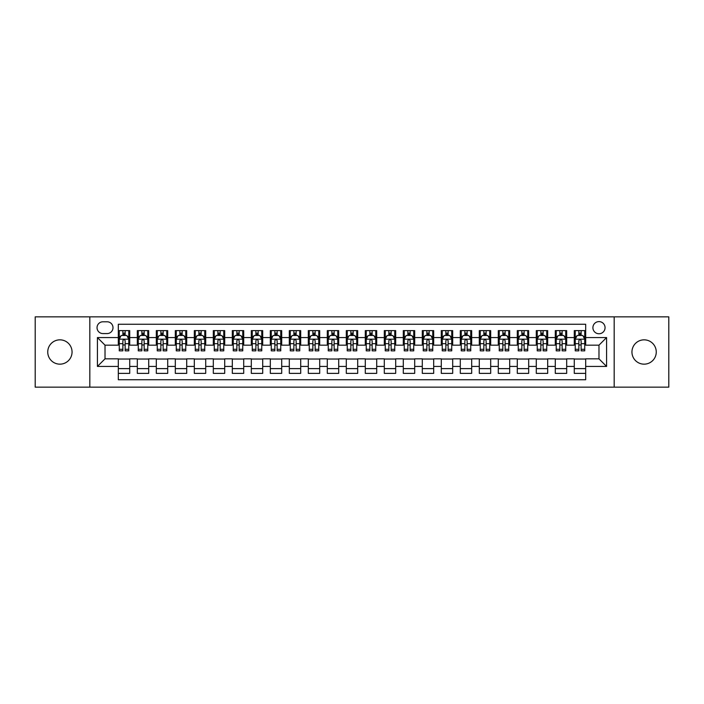 <?xml version="1.0" encoding="UTF-8"?>
<svg xmlns="http://www.w3.org/2000/svg" width="704" height="704" viewBox="0 0 704 704"><rect width="100%" height="100%" fill="white"/><g stroke="black" fill="none" stroke-linecap="round" stroke-linejoin="round"><path stroke-width="1.06" d="M644.098 339.838A12.162 12.162 0 0 0 631.946 352A12.162 12.162 0 0 0 644.098 364.162A12.162 12.162 0 0 0 656.26 352A12.162 12.162 0 0 0 644.098 339.838M59.902 339.838A12.162 12.162 0 0 0 47.74 352A12.162 12.162 0 0 0 59.902 364.162A12.162 12.162 0 0 0 72.054 352A12.162 12.162 0 0 0 59.902 339.838M598.981 321.605A6.081 6.081 0 0 0 592.9 327.686A6.081 6.081 0 0 0 598.981 333.758A6.081 6.081 0 0 0 605.062 327.686A6.081 6.081 0 0 0 598.981 321.605M614.178 387.147L668.8 387.147L668.8 316.853L614.178 316.853L614.178 387.147L89.822 387.147L89.822 316.853L35.2 316.853L35.2 387.147L89.822 387.147M585.684 330.625L574.279 330.625L574.279 337.559L566.685 337.559L566.685 345.162L574.279 345.162L574.279 337.559M566.685 337.559L566.685 330.625L555.28 330.625L555.28 337.559L547.686 337.559L547.686 345.162L555.28 345.162L555.28 337.559M547.686 337.559L547.686 330.625L536.29 330.625L536.29 337.559L528.686 337.559L528.686 345.162L536.29 345.162L536.29 337.559M528.686 337.559L528.686 330.625L517.29 330.625L517.29 337.559L509.687 337.559L509.687 345.162L517.29 345.162L517.29 337.559M509.687 337.559L509.687 330.625L498.291 330.625L498.291 337.559L490.688 337.559L490.688 345.162L498.291 345.162L498.291 337.559M490.688 337.559L490.688 330.625L479.292 330.625L479.292 337.559L471.689 337.559L471.689 345.162L479.292 345.162L479.292 337.559M471.689 337.559L471.689 330.625L460.293 330.625L460.293 337.559L452.69 337.559L452.69 345.162L460.293 345.162L460.293 337.559M452.69 337.559L452.69 330.625L441.294 330.625L441.294 337.559L433.69 337.559L433.69 345.162L441.294 345.162L441.294 337.559M433.69 337.559L433.69 330.625L422.294 330.625L422.294 337.559L414.691 337.559L414.691 345.162L422.294 345.162L422.294 337.559M414.691 337.559L414.691 330.625L403.295 330.625L403.295 337.559L395.701 337.559L395.701 345.162L403.295 345.162L403.295 337.559M395.701 337.559L395.701 330.625L384.296 330.625L384.296 337.559L376.702 337.559L376.702 345.162L384.296 345.162L384.296 337.559M376.702 337.559L376.702 330.625L365.297 330.625L365.297 337.559L357.702 337.559L357.702 345.162L365.297 345.162L365.297 337.559M357.702 337.559L357.702 330.625L346.298 330.625L346.298 337.559L338.703 337.559L338.703 345.162L346.298 345.162L346.298 337.559M338.703 337.559L338.703 330.625L327.298 330.625L327.298 337.559L319.704 337.559L319.704 345.162L327.298 345.162L327.298 337.559M319.704 337.559L319.704 330.625L308.299 330.625L308.299 337.559L300.705 337.559L300.705 345.162L308.299 345.162L308.299 337.559M300.705 337.559L300.705 330.625L289.309 330.625L289.309 337.559L281.706 337.559L281.706 345.162L289.309 345.162L289.309 337.559M281.706 337.559L281.706 330.625L270.31 330.625L270.31 337.559L262.706 337.559L262.706 345.162L270.31 345.162L270.31 337.559M262.706 337.559L262.706 330.625L251.31 330.625L251.31 337.559L243.707 337.559L243.707 345.162L251.31 345.162L251.31 337.559M243.707 337.559L243.707 330.625L232.311 330.625L232.311 337.559L224.708 337.559L224.708 345.162L232.311 345.162L232.311 337.559M224.708 337.559L224.708 330.625L213.312 330.625L213.312 337.559L205.709 337.559L205.709 345.162L213.312 345.162L213.312 337.559M205.709 337.559L205.709 330.625L194.313 330.625L194.313 337.559L186.71 337.559L186.71 345.162L194.313 345.162L194.313 337.559M186.71 337.559L186.71 330.625L175.314 330.625L175.314 337.559L167.71 337.559L167.71 345.162L175.314 345.162L175.314 337.559M167.71 337.559L167.71 330.625L156.314 330.625L156.314 337.559L148.72 337.559L148.72 345.162L156.314 345.162L156.314 337.559M148.72 337.559L148.72 330.625L137.315 330.625L137.315 345.162L129.721 345.162L129.721 330.625L118.316 330.625M118.316 373.375L129.721 373.375L129.721 358.838L137.315 358.838L137.315 373.375L148.72 373.375L148.72 358.838L156.314 358.838L156.314 366.441L148.72 366.441M156.314 366.441L156.314 373.375L167.71 373.375L167.71 358.838L175.314 358.838L175.314 366.441L167.71 366.441M175.314 366.441L175.314 373.375L186.71 373.375L186.71 358.838L194.313 358.838L194.313 366.441L186.71 366.441M194.313 366.441L194.313 373.375L205.709 373.375L205.709 358.838L213.312 358.838L213.312 366.441L205.709 366.441M213.312 366.441L213.312 373.375L224.708 373.375L224.708 358.838L232.311 358.838L232.311 366.441L224.708 366.441M232.311 366.441L232.311 373.375L243.707 373.375L243.707 358.838L251.31 358.838L251.31 366.441L243.707 366.441M251.31 366.441L251.31 373.375L262.706 373.375L262.706 358.838L270.31 358.838L270.31 366.441L262.706 366.441M270.31 366.441L270.31 373.375L281.706 373.375L281.706 358.838L289.309 358.838L289.309 366.441L281.706 366.441M289.309 366.441L289.309 373.375L300.705 373.375L300.705 358.838L308.299 358.838L308.299 366.441L300.705 366.441M308.299 366.441L308.299 373.375L319.704 373.375L319.704 358.838L327.298 358.838L327.298 366.441L319.704 366.441M327.298 366.441L327.298 373.375L338.703 373.375L338.703 358.838L346.298 358.838L346.298 366.441L338.703 366.441M346.298 366.441L346.298 373.375L357.702 373.375L357.702 358.838L365.297 358.838L365.297 366.441L357.702 366.441M365.297 366.441L365.297 373.375L376.702 373.375L376.702 358.838L384.296 358.838L384.296 366.441L376.702 366.441M384.296 366.441L384.296 373.375L395.701 373.375L395.701 358.838L403.295 358.838L403.295 366.441L395.701 366.441M403.295 366.441L403.295 373.375L414.691 373.375L414.691 358.838L422.294 358.838L422.294 366.441L414.691 366.441M422.294 366.441L422.294 373.375L433.69 373.375L433.69 358.838L441.294 358.838L441.294 366.441L433.69 366.441M441.294 366.441L441.294 373.375L452.69 373.375L452.69 358.838L460.293 358.838L460.293 366.441L452.69 366.441M460.293 366.441L460.293 373.375L471.689 373.375L471.689 358.838L479.292 358.838L479.292 366.441L471.689 366.441M479.292 366.441L479.292 373.375L490.688 373.375L490.688 358.838L498.291 358.838L498.291 366.441L490.688 366.441M498.291 366.441L498.291 373.375L509.687 373.375L509.687 358.838L517.29 358.838L517.29 366.441L509.687 366.441M517.29 366.441L517.29 373.375L528.686 373.375L528.686 358.838L536.29 358.838L536.29 366.441L528.686 366.441M536.29 366.441L536.29 373.375L547.686 373.375L547.686 358.838L555.28 358.838L555.28 366.441L547.686 366.441M555.28 366.441L555.28 373.375L566.685 373.375L566.685 358.838L574.279 358.838L574.279 366.441L566.685 366.441M102.934 333.573L107.114 333.573A5.887 5.887 0 0 0 113.001 327.686A5.887 5.887 0 0 0 107.114 321.79L102.934 321.79A5.887 5.887 0 0 0 97.038 327.686A5.887 5.887 0 0 0 102.934 333.573M614.178 316.853L89.822 316.853M585.684 337.559L585.684 324.262L118.316 324.262L118.316 345.162L105.019 345.162L105.019 358.838L118.316 358.838L118.316 379.738L585.684 379.738L585.684 358.838L598.981 358.838L598.981 345.162L585.684 345.162L585.684 337.559L606.584 337.559L606.584 366.441L585.684 366.441M118.316 366.441L97.416 366.441L97.416 337.559L118.316 337.559M574.279 366.441L574.279 373.375L585.684 373.375M118.316 335.377L119.266 335.377M122.874 335.377L125.154 335.377M128.77 335.377L129.721 335.377M118.316 344.969L119.266 344.969M122.874 344.969L125.154 344.969M128.77 344.969L129.721 344.969M118.316 359.031L129.721 359.031M118.316 368.623L129.721 368.623M137.315 344.969L138.266 344.969M141.874 344.969L144.153 344.969M147.77 344.969L148.72 344.969M137.315 335.377L138.266 335.377M141.874 335.377L144.153 335.377M147.77 335.377L148.72 335.377M137.315 359.031L148.72 359.031M137.315 368.623L148.72 368.623M156.314 359.031L167.71 359.031M156.314 368.623L167.71 368.623M156.314 335.377L157.265 335.377M160.873 335.377L163.152 335.377M166.769 335.377L167.71 335.377M156.314 344.969L157.265 344.969M160.873 344.969L163.152 344.969M166.769 344.969L167.71 344.969M175.314 359.031L186.71 359.031M175.314 368.623L186.71 368.623M175.314 335.377L176.264 335.377M179.872 335.377L182.151 335.377M185.759 335.377L186.71 335.377M175.314 344.969L176.264 344.969M179.872 344.969L182.151 344.969M185.759 344.969L186.71 344.969M194.313 359.031L205.709 359.031M194.313 368.623L205.709 368.623M194.313 335.377L195.263 335.377M198.871 335.377L201.15 335.377M204.758 335.377L205.709 335.377M194.313 344.969L195.263 344.969M198.871 344.969L201.15 344.969M204.758 344.969L205.709 344.969M213.312 359.031L224.708 359.031M213.312 368.623L224.708 368.623M213.312 335.377L214.262 335.377M217.87 335.377L220.15 335.377M223.758 335.377L224.708 335.377M213.312 344.969L214.262 344.969M217.87 344.969L220.15 344.969M223.758 344.969L224.708 344.969M232.311 359.031L243.707 359.031M232.311 368.623L243.707 368.623M232.311 335.377L233.262 335.377M236.87 335.377L239.149 335.377M242.757 335.377L243.707 335.377M232.311 344.969L233.262 344.969M236.87 344.969L239.149 344.969M242.757 344.969L243.707 344.969M251.31 359.031L262.706 359.031M251.31 368.623L262.706 368.623M251.31 335.377L252.261 335.377M255.869 335.377L258.148 335.377M261.756 335.377L262.706 335.377M251.31 344.969L252.261 344.969M255.869 344.969L258.148 344.969M261.756 344.969L262.706 344.969M270.31 359.031L281.706 359.031M270.31 368.623L281.706 368.623M270.31 335.377L271.26 335.377M274.868 335.377L277.147 335.377M280.755 335.377L281.706 335.377M270.31 344.969L271.26 344.969M274.868 344.969L277.147 344.969M280.755 344.969L281.706 344.969M289.309 359.031L300.705 359.031M289.309 368.623L300.705 368.623M289.309 335.377L290.259 335.377M293.867 335.377L296.146 335.377M299.754 335.377L300.705 335.377M289.309 344.969L290.259 344.969M293.867 344.969L296.146 344.969M299.754 344.969L300.705 344.969M308.299 359.031L319.704 359.031M308.299 368.623L319.704 368.623M308.299 335.377L309.25 335.377M312.866 335.377L315.146 335.377M318.754 335.377L319.704 335.377M308.299 344.969L309.25 344.969M312.866 344.969L315.146 344.969M318.754 344.969L319.704 344.969M327.298 359.031L338.703 359.031M327.298 368.623L338.703 368.623M327.298 335.377L328.249 335.377M331.866 335.377L334.145 335.377M337.753 335.377L338.703 335.377M327.298 344.969L328.249 344.969M331.866 344.969L334.145 344.969M337.753 344.969L338.703 344.969M346.298 359.031L357.702 359.031M346.298 368.623L357.702 368.623M346.298 335.377L347.248 335.377M350.856 335.377L353.144 335.377M356.752 335.377L357.702 335.377M346.298 344.969L347.248 344.969M350.856 344.969L353.144 344.969M356.752 344.969L357.702 344.969M365.297 359.031L376.702 359.031M365.297 368.623L376.702 368.623M365.297 335.377L366.247 335.377M369.855 335.377L372.134 335.377M375.751 335.377L376.702 335.377M365.297 344.969L366.247 344.969M369.855 344.969L372.134 344.969M375.751 344.969L376.702 344.969M384.296 359.031L395.701 359.031M384.296 368.623L395.701 368.623M384.296 335.377L385.246 335.377M388.854 335.377L391.134 335.377M394.75 335.377L395.701 335.377M384.296 344.969L385.246 344.969M388.854 344.969L391.134 344.969M394.75 344.969L395.701 344.969M403.295 359.031L414.691 359.031M403.295 368.623L414.691 368.623M403.295 335.377L404.246 335.377M407.854 335.377L410.133 335.377M413.741 335.377L414.691 335.377M403.295 344.969L404.246 344.969M407.854 344.969L410.133 344.969M413.741 344.969L414.691 344.969M422.294 359.031L433.69 359.031M422.294 368.623L433.69 368.623M422.294 335.377L423.245 335.377M426.853 335.377L429.132 335.377M432.74 335.377L433.69 335.377M422.294 344.969L423.245 344.969M426.853 344.969L429.132 344.969M432.74 344.969L433.69 344.969M441.294 359.031L452.69 359.031M441.294 368.623L452.69 368.623M441.294 335.377L442.244 335.377M445.852 335.377L448.131 335.377M451.739 335.377L452.69 335.377M441.294 344.969L442.244 344.969M445.852 344.969L448.131 344.969M451.739 344.969L452.69 344.969M460.293 359.031L471.689 359.031M460.293 368.623L471.689 368.623M460.293 335.377L461.243 335.377M464.851 335.377L467.13 335.377M470.738 335.377L471.689 335.377M460.293 344.969L461.243 344.969M464.851 344.969L467.13 344.969M470.738 344.969L471.689 344.969M479.292 359.031L490.688 359.031M479.292 368.623L490.688 368.623M479.292 335.377L480.242 335.377M483.85 335.377L486.13 335.377M489.738 335.377L490.688 335.377M479.292 344.969L480.242 344.969M483.85 344.969L486.13 344.969M489.738 344.969L490.688 344.969M498.291 359.031L509.687 359.031M498.291 368.623L509.687 368.623M498.291 335.377L499.242 335.377M502.85 335.377L505.129 335.377M508.737 335.377L509.687 335.377M498.291 344.969L499.242 344.969M502.85 344.969L505.129 344.969M508.737 344.969L509.687 344.969M517.29 359.031L528.686 359.031M517.29 368.623L528.686 368.623M517.29 335.377L518.241 335.377M521.849 335.377L524.128 335.377M527.736 335.377L528.686 335.377M517.29 344.969L518.241 344.969M521.849 344.969L524.128 344.969M527.736 344.969L528.686 344.969M536.29 359.031L547.686 359.031M536.29 368.623L547.686 368.623M536.29 335.377L537.231 335.377M540.848 335.377L543.127 335.377M546.735 335.377L547.686 335.377M536.29 344.969L537.231 344.969M540.848 344.969L543.127 344.969M546.735 344.969L547.686 344.969M555.28 359.031L566.685 359.031M555.28 368.623L566.685 368.623M555.28 335.377L556.23 335.377M559.847 335.377L562.126 335.377M565.734 335.377L566.685 335.377M555.28 344.969L556.23 344.969M559.847 344.969L562.126 344.969M565.734 344.969L566.685 344.969M574.279 359.031L585.684 359.031M574.279 368.623L585.684 368.623M574.279 335.377L575.23 335.377M578.846 335.377L581.126 335.377M584.734 335.377L585.684 335.377M574.279 344.969L575.23 344.969M578.846 344.969L581.126 344.969M584.734 344.969L585.684 344.969M105.019 345.162L97.416 337.559M105.019 358.838L97.416 366.441M606.584 337.559L598.981 345.162M606.584 366.441L598.981 358.838M125.154 333.098L122.874 333.098M128.77 349.316L125.154 349.316L125.154 350.856L128.77 350.856L128.77 339.275L126.87 335.474L121.167 335.474L119.266 339.275L119.266 350.856L122.874 350.856L122.874 349.316L119.266 349.316M119.266 339.275L119.266 330.625M128.77 339.275L128.77 330.625M122.874 335.474L122.874 330.625M125.154 330.625L125.154 335.474M125.154 349.316L125.154 340.692C124.397 339.231 123.64 339.231 122.874 340.692L122.874 349.316M144.153 333.098L141.874 333.098M147.77 349.316L144.153 349.316L144.153 350.856L147.77 350.856L147.77 339.275L145.869 335.474L140.166 335.474L138.266 339.275L138.266 350.856L141.874 350.856L141.874 349.316L138.266 349.316M138.266 339.275L138.266 330.625M147.77 339.275L147.77 330.625M141.874 335.474L141.874 330.625M144.153 330.625L144.153 335.474M144.153 349.316L144.153 340.692C143.396 339.231 142.639 339.231 141.874 340.692L141.874 349.316M163.152 333.098L160.873 333.098M166.769 349.316L163.152 349.316L163.152 350.856L166.769 350.856L166.769 339.275L164.868 335.474L159.166 335.474L157.265 339.275L157.265 350.856L160.873 350.856L160.873 349.316L157.265 349.316M157.265 339.275L157.265 330.625M166.769 339.275L166.769 330.625M160.873 335.474L160.873 330.625M163.152 330.625L163.152 335.474M163.152 349.316L163.152 340.692C162.395 339.231 161.638 339.231 160.873 340.692L160.873 349.316M182.151 333.098L179.872 333.098M185.759 349.316L182.151 349.316L182.151 350.856L185.759 350.856L185.759 339.275L183.867 335.474L178.165 335.474L176.264 339.275L176.264 350.856L179.872 350.856L179.872 349.316L176.264 349.316M176.264 339.275L176.264 330.625M185.759 339.275L185.759 330.625M179.872 335.474L179.872 330.625M182.151 330.625L182.151 335.474M182.151 349.316L182.151 340.692C181.394 339.231 180.638 339.231 179.872 340.692L179.872 349.316M201.15 333.098L198.871 333.098M204.758 349.316L201.15 349.316L201.15 350.856L204.758 350.856L204.758 339.275L202.858 335.474L197.164 335.474L195.263 339.275L195.263 350.856L198.871 350.856L198.871 349.316L195.263 349.316M195.263 339.275L195.263 330.625M204.758 339.275L204.758 330.625M198.871 335.474L198.871 330.625M201.15 330.625L201.15 335.474M201.15 349.316L201.15 340.692C200.394 339.231 199.637 339.231 198.871 340.692L198.871 349.316M220.15 333.098L217.87 333.098M223.758 349.316L220.15 349.316L220.15 350.856L223.758 350.856L223.758 339.275L221.857 335.474L216.163 335.474L214.262 339.275L214.262 350.856L217.87 350.856L217.87 349.316L214.262 349.316M214.262 339.275L214.262 330.625M223.758 339.275L223.758 330.625M217.87 335.474L217.87 330.625M220.15 330.625L220.15 335.474M220.15 349.316L220.15 340.692C219.393 339.231 218.627 339.231 217.87 340.692L217.87 349.316M239.149 333.098L236.87 333.098M242.757 349.316L239.149 349.316L239.149 350.856L242.757 350.856L242.757 339.275L240.856 335.474L235.162 335.474L233.262 339.275L233.262 350.856L236.87 350.856L236.87 349.316L233.262 349.316M233.262 339.275L233.262 330.625M242.757 339.275L242.757 330.625M236.87 335.474L236.87 330.625M239.149 330.625L239.149 335.474M239.149 349.316L239.149 340.692C238.392 339.231 237.626 339.231 236.87 340.692L236.87 349.316M258.148 333.098L255.869 333.098M261.756 349.316L258.148 349.316L258.148 350.856L261.756 350.856L261.756 339.275L259.855 335.474L254.162 335.474L252.261 339.275L252.261 350.856L255.869 350.856L255.869 349.316L252.261 349.316M252.261 339.275L252.261 330.625M261.756 339.275L261.756 330.625M255.869 335.474L255.869 330.625M258.148 330.625L258.148 335.474M258.148 349.316L258.148 340.692C257.391 339.231 256.626 339.231 255.869 340.692L255.869 349.316M277.147 333.098L274.868 333.098M280.755 349.316L277.147 349.316L277.147 350.856L280.755 350.856L280.755 339.275L278.854 335.474L273.152 335.474L271.26 339.275L271.26 350.856L274.868 350.856L274.868 349.316L271.26 349.316M271.26 339.275L271.26 330.625M280.755 339.275L280.755 330.625M274.868 335.474L274.868 330.625M277.147 330.625L277.147 335.474M277.147 349.316L277.147 340.692C276.39 339.231 275.625 339.231 274.868 340.692L274.868 349.316M296.146 333.098L293.867 333.098M299.754 349.316L296.146 349.316L296.146 350.856L299.754 350.856L299.754 339.275L297.854 335.474L292.151 335.474L290.259 339.275L290.259 350.856L293.867 350.856L293.867 349.316L290.259 349.316M290.259 339.275L290.259 330.625M299.754 339.275L299.754 330.625M293.867 335.474L293.867 330.625M296.146 330.625L296.146 335.474M296.146 349.316L296.146 340.692C295.39 339.231 294.624 339.231 293.867 340.692L293.867 349.316M315.146 333.098L312.866 333.098M318.754 349.316L315.146 349.316L315.146 350.856L318.754 350.856L318.754 339.275L316.853 335.474L311.15 335.474L309.25 339.275L309.25 350.856L312.866 350.856L312.866 349.316L309.25 349.316M309.25 339.275L309.25 330.625M318.754 339.275L318.754 330.625M312.866 335.474L312.866 330.625M315.146 330.625L315.146 335.474M315.146 349.316L315.146 340.692C314.38 339.231 313.623 339.231 312.866 340.692L312.866 349.316M334.145 333.098L331.866 333.098M337.753 349.316L334.145 349.316L334.145 350.856L337.753 350.856L337.753 339.275L335.852 335.474L330.15 335.474L328.249 339.275L328.249 350.856L331.866 350.856L331.866 349.316L328.249 349.316M328.249 339.275L328.249 330.625M337.753 339.275L337.753 330.625M331.866 335.474L331.866 330.625M334.145 330.625L334.145 335.474M334.145 349.316L334.145 340.692C333.379 339.231 332.622 339.231 331.866 340.692L331.866 349.316M353.144 333.098L350.856 333.098M356.752 349.316L353.144 349.316L353.144 350.856L356.752 350.856L356.752 339.275L354.851 335.474L349.149 335.474L347.248 339.275L347.248 350.856L350.856 350.856L350.856 349.316L347.248 349.316M347.248 339.275L347.248 330.625M356.752 339.275L356.752 330.625M350.856 335.474L350.856 330.625M353.144 330.625L353.144 335.474M353.144 349.316L353.144 340.692C352.378 339.231 351.622 339.231 350.856 340.692L350.856 349.316M372.134 333.098L369.855 333.098M375.751 349.316L372.134 349.316L372.134 350.856L375.751 350.856L375.751 339.275L373.85 335.474L368.148 335.474L366.247 339.275L366.247 350.856L369.855 350.856L369.855 349.316L366.247 349.316M366.247 339.275L366.247 330.625M375.751 339.275L375.751 330.625M369.855 335.474L369.855 330.625M372.134 330.625L372.134 335.474M372.134 349.316L372.134 340.692C371.378 339.231 370.621 339.231 369.855 340.692L369.855 349.316M391.134 333.098L388.854 333.098M394.75 349.316L391.134 349.316L391.134 350.856L394.75 350.856L394.75 339.275L392.85 335.474L387.147 335.474L385.246 339.275L385.246 350.856L388.854 350.856L388.854 349.316L385.246 349.316M385.246 339.275L385.246 330.625M394.75 339.275L394.75 330.625M388.854 335.474L388.854 330.625M391.134 330.625L391.134 335.474M391.134 349.316L391.134 340.692C390.377 339.231 389.62 339.231 388.854 340.692L388.854 349.316M410.133 333.098L407.854 333.098M413.741 349.316L410.133 349.316L410.133 350.856L413.741 350.856L413.741 339.275L411.849 335.474L406.146 335.474L404.246 339.275L404.246 350.856L407.854 350.856L407.854 349.316L404.246 349.316M404.246 339.275L404.246 330.625M413.741 339.275L413.741 330.625M407.854 335.474L407.854 330.625M410.133 330.625L410.133 335.474M410.133 349.316L410.133 340.692C409.376 339.231 408.619 339.231 407.854 340.692L407.854 349.316M429.132 333.098L426.853 333.098M432.74 349.316L429.132 349.316L429.132 350.856L432.74 350.856L432.74 339.275L430.848 335.474L425.146 335.474L423.245 339.275L423.245 350.856L426.853 350.856L426.853 349.316L423.245 349.316M423.245 339.275L423.245 330.625M432.74 339.275L432.74 330.625M426.853 335.474L426.853 330.625M429.132 330.625L429.132 335.474M429.132 349.316L429.132 340.692C428.375 339.231 427.618 339.231 426.853 340.692L426.853 349.316M448.131 333.098L445.852 333.098M451.739 349.316L448.131 349.316L448.131 350.856L451.739 350.856L451.739 339.275L449.838 335.474L444.145 335.474L442.244 339.275L442.244 350.856L445.852 350.856L445.852 349.316L442.244 349.316M442.244 339.275L442.244 330.625M451.739 339.275L451.739 330.625M445.852 335.474L445.852 330.625M448.131 330.625L448.131 335.474M448.131 349.316L448.131 340.692C447.374 339.231 446.618 339.231 445.852 340.692L445.852 349.316M467.13 333.098L464.851 333.098M470.738 349.316L467.13 349.316L467.13 350.856L470.738 350.856L470.738 339.275L468.838 335.474L463.144 335.474L461.243 339.275L461.243 350.856L464.851 350.856L464.851 349.316L461.243 349.316M461.243 339.275L461.243 330.625M470.738 339.275L470.738 330.625M464.851 335.474L464.851 330.625M467.13 330.625L467.13 335.474M467.13 349.316L467.13 340.692C466.374 339.231 465.608 339.231 464.851 340.692L464.851 349.316M486.13 333.098L483.85 333.098M489.738 349.316L486.13 349.316L486.13 350.856L489.738 350.856L489.738 339.275L487.837 335.474L482.143 335.474L480.242 339.275L480.242 350.856L483.85 350.856L483.85 349.316L480.242 349.316M480.242 339.275L480.242 330.625M489.738 339.275L489.738 330.625M483.85 335.474L483.85 330.625M486.13 330.625L486.13 335.474M486.13 349.316L486.13 340.692C485.373 339.231 484.607 339.231 483.85 340.692L483.85 349.316M505.129 333.098L502.85 333.098M508.737 349.316L505.129 349.316L505.129 350.856L508.737 350.856L508.737 339.275L506.836 335.474L501.142 335.474L499.242 339.275L499.242 350.856L502.85 350.856L502.85 349.316L499.242 349.316M499.242 339.275L499.242 330.625M508.737 339.275L508.737 330.625M502.85 335.474L502.85 330.625M505.129 330.625L505.129 335.474M505.129 349.316L505.129 340.692C504.372 339.231 503.606 339.231 502.85 340.692L502.85 349.316M524.128 333.098L521.849 333.098M527.736 349.316L524.128 349.316L524.128 350.856L527.736 350.856L527.736 339.275L525.835 335.474L520.133 335.474L518.241 339.275L518.241 350.856L521.849 350.856L521.849 349.316L518.241 349.316M518.241 339.275L518.241 330.625M527.736 339.275L527.736 330.625M521.849 335.474L521.849 330.625M524.128 330.625L524.128 335.474M524.128 349.316L524.128 340.692C523.371 339.231 522.606 339.231 521.849 340.692L521.849 349.316M543.127 333.098L540.848 333.098M546.735 349.316L543.127 349.316L543.127 350.856L546.735 350.856L546.735 339.275L544.834 335.474L539.132 335.474L537.231 339.275L537.231 350.856L540.848 350.856L540.848 349.316L537.231 349.316M537.231 339.275L537.231 330.625M546.735 339.275L546.735 330.625M540.848 335.474L540.848 330.625M543.127 330.625L543.127 335.474M543.127 349.316L543.127 340.692C542.37 339.231 541.605 339.231 540.848 340.692L540.848 349.316M562.126 333.098L559.847 333.098M565.734 349.316L562.126 349.316L562.126 350.856L565.734 350.856L565.734 339.275L563.834 335.474L558.131 335.474L556.23 339.275L556.23 350.856L559.847 350.856L559.847 349.316L556.23 349.316M556.23 339.275L556.23 330.625M565.734 339.275L565.734 330.625M559.847 335.474L559.847 330.625M562.126 330.625L562.126 335.474M562.126 349.316L562.126 340.692C561.361 339.231 560.604 339.231 559.847 340.692L559.847 349.316M581.126 333.098L578.846 333.098M584.734 349.316L581.126 349.316L581.126 350.856L584.734 350.856L584.734 339.275L582.833 335.474L577.13 335.474L575.23 339.275L575.23 350.856L578.846 350.856L578.846 349.316L575.23 349.316M575.23 339.275L575.23 330.625M584.734 339.275L584.734 330.625M578.846 335.474L578.846 330.625M581.126 330.625L581.126 335.474M581.126 349.316L581.126 340.692C580.36 339.231 579.603 339.231 578.846 340.692L578.846 349.316M137.315 366.441L129.721 366.441M137.315 337.559L129.721 337.559M128.718 339.178L119.319 339.178M119.266 336.521L120.648 336.521M127.389 336.521L128.77 336.521M122.874 343.675L119.266 343.675M128.77 343.675L125.154 343.675M125.154 334.303L122.874 334.303M147.717 339.178L138.318 339.178M138.266 336.521L139.647 336.521M146.388 336.521L147.77 336.521M141.874 343.675L138.266 343.675M147.77 343.675L144.153 343.675M144.153 334.303L141.874 334.303M166.716 339.178L157.309 339.178M157.265 336.521L158.646 336.521M165.387 336.521L166.769 336.521M160.873 343.675L157.265 343.675M166.769 343.675L163.152 343.675M163.152 334.303L160.873 334.303M185.715 339.178L176.308 339.178M176.264 336.521L177.637 336.521M184.386 336.521L185.759 336.521M179.872 343.675L176.264 343.675M185.759 343.675L182.151 343.675M182.151 334.303L179.872 334.303M204.714 339.178L195.307 339.178M195.263 336.521L196.636 336.521M203.386 336.521L204.758 336.521M198.871 343.675L195.263 343.675M204.758 343.675L201.15 343.675M201.15 334.303L198.871 334.303M223.714 339.178L214.306 339.178M214.262 336.521L215.635 336.521M222.385 336.521L223.758 336.521M217.87 343.675L214.262 343.675M223.758 343.675L220.15 343.675M220.15 334.303L217.87 334.303M242.713 339.178L233.306 339.178M233.262 336.521L234.634 336.521M241.384 336.521L242.757 336.521M236.87 343.675L233.262 343.675M242.757 343.675L239.149 343.675M239.149 334.303L236.87 334.303M261.712 339.178L252.305 339.178M252.261 336.521L253.634 336.521M260.383 336.521L261.756 336.521M255.869 343.675L252.261 343.675M261.756 343.675L258.148 343.675M258.148 334.303L255.869 334.303M280.711 339.178L271.304 339.178M271.26 336.521L272.633 336.521M279.382 336.521L280.755 336.521M274.868 343.675L271.26 343.675M280.755 343.675L277.147 343.675M277.147 334.303L274.868 334.303M299.71 339.178L290.303 339.178M290.259 336.521L291.632 336.521M298.373 336.521L299.754 336.521M293.867 343.675L290.259 343.675M299.754 343.675L296.146 343.675M296.146 334.303L293.867 334.303M318.701 339.178L309.302 339.178M309.25 336.521L310.631 336.521M317.372 336.521L318.754 336.521M312.866 343.675L309.25 343.675M318.754 343.675L315.146 343.675M315.146 334.303L312.866 334.303M337.7 339.178L328.302 339.178M328.249 336.521L329.63 336.521M336.371 336.521L337.753 336.521M331.866 343.675L328.249 343.675M337.753 343.675L334.145 343.675M334.145 334.303L331.866 334.303M356.699 339.178L347.301 339.178M347.248 336.521L348.63 336.521M355.37 336.521L356.752 336.521M350.856 343.675L347.248 343.675M356.752 343.675L353.144 343.675M353.144 334.303L350.856 334.303M375.698 339.178L366.3 339.178M366.247 336.521L367.629 336.521M374.37 336.521L375.751 336.521M369.855 343.675L366.247 343.675M375.751 343.675L372.134 343.675M372.134 334.303L369.855 334.303M394.698 339.178L385.299 339.178M385.246 336.521L386.628 336.521M393.369 336.521L394.75 336.521M388.854 343.675L385.246 343.675M394.75 343.675L391.134 343.675M391.134 334.303L388.854 334.303M413.697 339.178L404.29 339.178M404.246 336.521L405.627 336.521M412.368 336.521L413.741 336.521M407.854 343.675L404.246 343.675M413.741 343.675L410.133 343.675M410.133 334.303L407.854 334.303M432.696 339.178L423.289 339.178M423.245 336.521L424.618 336.521M431.367 336.521L432.74 336.521M426.853 343.675L423.245 343.675M432.74 343.675L429.132 343.675M429.132 334.303L426.853 334.303M451.695 339.178L442.288 339.178M442.244 336.521L443.617 336.521M450.366 336.521L451.739 336.521M445.852 343.675L442.244 343.675M451.739 343.675L448.131 343.675M448.131 334.303L445.852 334.303M470.694 339.178L461.287 339.178M461.243 336.521L462.616 336.521M469.366 336.521L470.738 336.521M464.851 343.675L461.243 343.675M470.738 343.675L467.13 343.675M467.13 334.303L464.851 334.303M489.694 339.178L480.286 339.178M480.242 336.521L481.615 336.521M488.365 336.521L489.738 336.521M483.85 343.675L480.242 343.675M489.738 343.675L486.13 343.675M486.13 334.303L483.85 334.303M508.693 339.178L499.286 339.178M499.242 336.521L500.614 336.521M507.364 336.521L508.737 336.521M502.85 343.675L499.242 343.675M508.737 343.675L505.129 343.675M505.129 334.303L502.85 334.303M527.692 339.178L518.285 339.178M518.241 336.521L519.614 336.521M526.363 336.521L527.736 336.521M521.849 343.675L518.241 343.675M527.736 343.675L524.128 343.675M524.128 334.303L521.849 334.303M546.691 339.178L537.284 339.178M537.231 336.521L538.613 336.521M545.354 336.521L546.735 336.521M540.848 343.675L537.231 343.675M546.735 343.675L543.127 343.675M543.127 334.303L540.848 334.303M565.682 339.178L556.283 339.178M556.23 336.521L557.612 336.521M564.353 336.521L565.734 336.521M559.847 343.675L556.23 343.675M565.734 343.675L562.126 343.675M562.126 334.303L559.847 334.303M584.681 339.178L575.282 339.178M575.23 336.521L576.611 336.521M583.352 336.521L584.734 336.521M578.846 343.675L575.23 343.675M584.734 343.675L581.126 343.675M581.126 334.303L578.846 334.303"/></g></svg>
